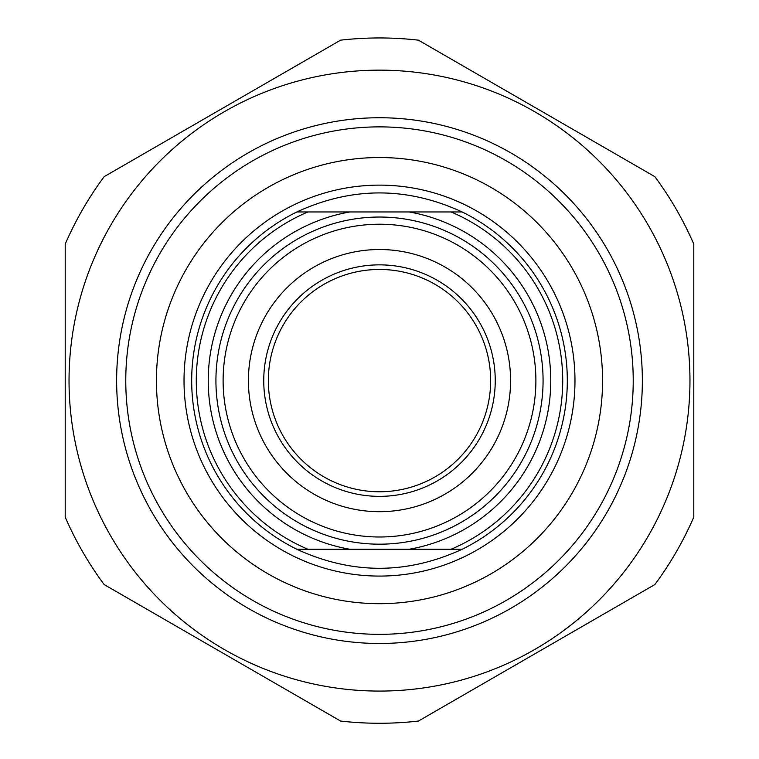 <?xml version="1.0" encoding="UTF-8"?>
<svg xmlns="http://www.w3.org/2000/svg" width="759" height="759" viewBox="0 0 759 759"><rect width="100%" height="100%" fill="white"/><g stroke="black" fill="none" stroke-linecap="round" stroke-linejoin="round"><path stroke-width="1.14" d="M693.792 244.104A342.66 342.66 0 0 0 654.865 176.676L418.427 40.17A342.66 342.66 0 0 0 340.573 40.17L104.135 176.676A342.66 342.66 0 0 0 65.208 244.104L65.208 517.116A342.66 342.66 0 0 0 104.135 584.544L340.573 721.05A342.66 342.66 0 0 0 418.427 721.05L654.865 584.544A342.66 342.66 0 0 0 693.792 517.116L693.792 244.104M379.5 70.151A310.459 310.459 0 0 0 110.634 535.845A310.459 310.459 0 0 0 648.366 535.845A310.459 310.459 0 0 0 379.5 70.151M116.63 380.61A262.87 262.87 0 0 0 510.93 608.263A262.87 262.87 0 0 0 510.93 152.957A262.87 262.87 0 0 0 116.63 380.61M296.845 211.96C351.948 186.581 407.052 186.581 462.155 211.96L296.845 211.96A187.815 187.815 0 0 0 296.845 549.26L462.155 549.26C407.052 574.629 351.948 574.629 296.845 549.26M462.155 549.26A187.815 187.815 0 0 0 462.155 211.96M451.083 211.96A183.213 183.213 0 0 1 451.083 549.26M307.917 549.26A183.213 183.213 0 0 1 307.917 211.96M490.656 380.61A111.156 111.156 0 0 1 379.5 491.766A111.156 111.156 0 0 1 268.344 380.61A111.156 111.156 0 0 1 379.5 269.454A111.156 111.156 0 0 1 490.656 380.61M263.743 380.61A115.757 115.757 0 0 0 437.374 480.855A115.757 115.757 0 0 0 437.374 280.365A115.757 115.757 0 0 0 263.743 380.61M248.411 380.61A131.089 131.089 0 0 1 445.04 267.083A131.089 131.089 0 0 1 445.04 494.128A131.089 131.089 0 0 1 248.411 380.61M223.118 380.61A156.382 156.382 0 0 0 379.5 536.992A156.382 156.382 0 0 0 535.882 380.61A156.382 156.382 0 0 0 379.5 224.228A156.382 156.382 0 0 0 223.118 380.61M156.43 380.61A223.07 223.07 0 0 1 491.035 187.426A223.07 223.07 0 0 1 491.035 573.795A223.07 223.07 0 0 1 156.43 380.61M125.766 380.61A253.734 253.734 0 0 0 379.5 634.344A253.734 253.734 0 0 0 633.234 380.61A253.734 253.734 0 0 0 379.5 126.876A253.734 253.734 0 0 0 125.766 380.61M379.5 217.036A163.574 163.574 0 0 1 543.074 380.61A163.574 163.574 0 0 1 379.5 544.184A163.574 163.574 0 0 1 215.926 380.61A163.574 163.574 0 0 1 379.5 217.036M409.158 549.26A171.23 171.23 0 0 0 409.158 211.96M349.842 211.96A171.23 171.23 0 0 0 349.842 549.26M379.5 185.13A195.48 195.48 0 0 0 210.215 478.35A195.48 195.48 0 0 0 548.785 478.35A195.48 195.48 0 0 0 379.5 185.13"/></g></svg>

